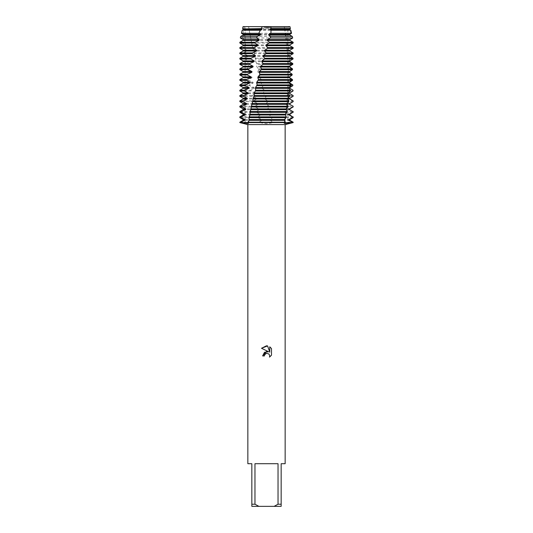 <?xml version="1.0" encoding="UTF-8"?>
<svg xmlns="http://www.w3.org/2000/svg" width="533" height="533" viewBox="0 0 533 533"><rect width="100%" height="100%" fill="white"/><g stroke="black" fill="none" stroke-linecap="round" stroke-linejoin="round"><path stroke-width="0.4" stroke-dasharray="2.67 2" d="M266.5 27.569L287.887 27.569L266.5 27.569M291.678 52.061L289.805 51.021L289.785 50.249L293.15 48.356L293.143 47.584L289.652 45.691L289.619 44.919L293.083 43.026L293.07 42.254L289.419 40.361L289.379 39.589L292.437 37.976L291.977 36.431L289.106 35.031L289.053 34.259L290.991 33.293L289.945 30.241L288.719 29.701L288.653 28.929L289.346 28.615L288.56 26.65L289.952 26.65L287.887 27.569L287.887 122.59L245.113 122.59L287.887 122.59L266.5 122.59L287.887 122.59L287.887 27.569L289.952 26.65L243.048 26.65L244.361 26.65L243.901 28.615L244.66 28.929L244.734 29.701L243.554 30.241L242.948 33.293L245.187 34.259L245.273 35.031L242.388 36.431L242.135 37.976L245.793 39.589L245.886 40.361L242.089 42.254L242.182 43.026L246.473 44.919L246.572 45.691L242.762 47.584L242.868 48.356L247.219 50.249L247.332 51.021L243.521 52.914L243.634 53.686L248.032 55.579L248.151 56.351L244.354 58.244L244.48 59.016L248.911 60.909L249.038 61.681L245.267 63.574L245.407 64.346L249.844 66.239L249.99 67.011L246.253 68.904L246.406 69.676L250.843 71.569L250.99 72.341L247.312 74.234L247.472 75.006L251.882 76.899L252.042 77.671L248.425 79.564L248.591 80.336L252.982 82.229L253.142 83.001L249.604 84.894L249.784 85.666L254.128 87.559L254.301 88.331L250.85 90.224L251.036 90.996L255.327 92.889L255.507 93.661L252.156 95.554L252.349 96.326L256.573 98.219L256.759 98.991L253.528 100.884L253.735 101.656L257.859 103.549L258.052 104.321L254.954 106.214L255.16 106.986L259.138 108.879L259.318 109.651L256.366 111.544L256.566 112.316L260.384 114.209L260.564 114.981L257.745 116.874L257.945 117.646L261.636 119.539L261.816 120.311L259.098 122.204L259.198 122.59L266.5 123.729L273.802 122.59L239.85 122.59L273.802 122.59L270.178 120.311L270.018 119.539L272.596 117.646L272.396 116.874L268.978 114.981L268.792 114.209L271.157 112.316L270.937 111.544L267.626 109.651L267.419 108.879L269.598 106.986L269.365 106.214L266.194 104.321L265.98 103.549L267.979 101.656L267.739 100.884L264.748 98.991L264.548 98.219L266.373 96.326L266.14 95.554L263.369 93.661L263.169 92.889L264.794 90.996L264.568 90.224L262.016 88.331L261.816 87.559L263.235 85.666L263.016 84.894L260.684 83.001L260.49 82.229L261.696 80.336L261.476 79.564L259.371 77.671L259.185 76.899L260.171 75.006L258.072 72.341L257.885 71.569L258.652 69.676L256.613 66.239L257.166 64.346L255.38 60.909L255.767 59.203L254.188 55.579L254.454 54.146L253.202 51.021L253.202 49.076L252.096 45.691L248.938 28.675M270.877 26.65L265.654 27.263M285.155 463.71L281.158 463.71L281.158 504.218L278.039 504.218L278.039 463.71L254.961 463.71L254.961 504.218L251.843 504.218L251.843 463.71L247.845 463.71M285.155 124.589L247.845 124.589M293.15 122.59L273.802 122.59L293.15 122.59M271.49 355.191L271.49 348.569M262.636 355.924L264.401 355.924M261.51 348.262L268.639 351.773M269.758 346.816L269.758 352.186L267.579 345.917M247.958 122.59L248.651 122.59L247.958 122.59M264.101 27.09L262.363 26.65L264.101 27.09M285.042 122.59L284.349 122.59L285.042 122.59M254.961 504.218L258.871 506.35L251.843 506.35L251.843 504.218M258.871 506.35L274.129 506.35L278.039 504.218M281.158 504.218L281.158 506.35L274.129 506.35M278.039 463.71L254.961 463.71L278.039 463.71M262.363 26.65L248.578 26.65L248.924 28.615L284.602 28.615L285.655 33.293L249.711 33.293M266.14 95.554L293.123 95.554M293.13 96.326L266.373 96.326M263.369 93.661L289.879 93.661L290.725 94.148M264.568 90.224L293.003 90.224M293.03 90.996L264.794 90.996M263.016 84.894L292.797 84.894M292.83 85.666L263.235 85.666M261.476 79.564L292.497 79.564M292.544 80.336L261.696 80.336M259.944 74.234L292.111 74.234L292.171 75.006L260.171 75.006M258.432 68.904L291.631 68.904L291.704 69.676L258.652 69.676M256.953 63.574L291.065 63.574L291.151 64.346L257.166 64.346M255.5 58.244L290.412 58.244L290.512 59.016L255.707 59.016M254.088 52.914L289.679 52.914L289.792 53.686L254.294 53.686M252.722 47.584L288.859 47.584L288.986 48.356L252.915 48.356M251.396 42.254L287.967 42.254L288.1 43.026L251.589 43.026M250.244 36.431L286.501 36.431L286.954 37.976L250.503 37.976M249.197 30.241L284.935 30.241M284.602 28.615L284.262 26.65L266.5 26.65M290.265 56.578L289.872 55.579L290.632 55.146M285.655 33.293L285.601 35.031L286.501 36.431M286.954 37.976L286.361 40.361L287.967 42.254M288.1 43.026L286.961 44.919L287.054 45.691L288.859 47.584M288.986 48.356L287.593 50.249L287.68 51.021L289.679 52.914M289.792 53.686L288.146 55.579L288.226 56.351L290.412 58.244M290.512 59.016L288.633 60.909L288.699 61.681L291.065 63.574M291.151 64.346L289.039 66.239L289.093 67.011L291.631 68.904M291.704 69.676L289.366 71.569L289.406 72.341L292.111 74.234M243.901 28.615L242.575 28.615M284.649 28.929L248.951 28.929M244.66 28.929L243.121 28.929M284.775 29.701L249.084 29.701M244.734 29.701L243.121 29.701M242.189 30.241L243.554 30.241M242.948 33.293L241.456 33.293M291.544 33.293L290.991 33.293M289.945 30.241L290.811 30.241M285.481 34.259L249.89 34.259M245.187 34.259L243.121 34.259M289.879 34.259L289.053 34.259M285.601 35.031L250.03 35.031M245.273 35.031L243.121 35.031M289.879 35.031L289.106 35.031M240.703 36.431L242.388 36.431M242.135 37.976L240.33 37.976M286.254 39.589L250.883 39.589M245.793 39.589L243.121 39.589M289.879 39.589L289.379 39.589M286.361 40.361L251.036 40.361M245.886 40.361L243.121 40.361M289.879 40.361L289.419 40.361M239.85 42.254L242.089 42.254M242.182 43.026L239.85 43.026M286.961 44.919L251.936 44.919M246.473 44.919L243.121 44.919M287.054 45.691L252.096 45.691M246.572 45.691L243.121 45.691M239.85 47.584L242.762 47.584M242.868 48.356L239.85 48.356M287.593 50.249L253.042 50.249M247.219 50.249L243.121 50.249M287.68 51.021L253.202 51.021M247.332 51.021L243.121 51.021M239.85 52.914L243.521 52.914M243.634 53.686L239.85 53.686M288.146 55.579L254.188 55.579M248.032 55.579L243.121 55.579M288.226 56.351L254.361 56.351M248.151 56.351L243.121 56.351M239.85 58.244L244.354 58.244M244.48 59.016L239.85 59.016M288.633 60.909L255.38 60.909M248.911 60.909L243.121 60.909M288.699 61.681L255.56 61.681M249.038 61.681L243.121 61.681M239.85 63.574L245.267 63.574M245.407 64.346L239.85 64.346M289.039 66.239L256.613 66.239M249.844 66.239L243.121 66.239M289.093 67.011L256.799 67.011M249.99 67.011L243.121 67.011M239.85 68.904L246.253 68.904M246.406 69.676L239.85 69.676M289.366 71.569L257.885 71.569M250.843 71.569L243.121 71.569M289.406 72.341L258.072 72.341M250.99 72.341L243.121 72.341M239.85 74.234L247.312 74.234M247.472 75.006L239.85 75.006M289.612 76.899L259.185 76.899M251.882 76.899L243.121 76.899M289.639 77.671L259.371 77.671M252.042 77.671L243.121 77.671M239.85 79.564L248.425 79.564M248.591 80.336L239.85 80.336M289.779 82.229L260.49 82.229M252.982 82.229L243.121 82.229M289.799 83.001L260.684 83.001M253.142 83.001L243.121 83.001M239.85 84.894L249.604 84.894M249.784 85.666L239.85 85.666M289.865 87.559L261.816 87.559M254.128 87.559L243.121 87.559M289.872 88.331L262.016 88.331M254.301 88.331L243.121 88.331M239.85 90.224L250.85 90.224M251.036 90.996L239.85 90.996M288.206 92.889L263.169 92.889M255.327 92.889L243.121 92.889M255.507 93.661L243.121 93.661M239.85 95.554L252.156 95.554M252.349 96.326L239.85 96.326M287.887 98.219L264.548 98.219M256.573 98.219L243.121 98.219M287.887 98.991L264.748 98.991M256.759 98.991L243.121 98.991M267.739 100.884L293.15 100.884M239.85 100.884L253.528 100.884M293.15 101.656L267.979 101.656M253.735 101.656L239.85 101.656M287.887 103.549L265.98 103.549M257.859 103.549L243.121 103.549M289.879 104.321L266.194 104.321M258.052 104.321L243.121 104.321M269.365 106.214L293.15 106.214M239.85 106.214L254.954 106.214M293.15 106.986L269.598 106.986M255.16 106.986L239.85 106.986M289.879 108.879L289.399 108.879M287.887 108.879L267.419 108.879M259.138 108.879L243.121 108.879M289.879 109.651L267.626 109.651M259.318 109.651L243.121 109.651M270.937 111.544L293.15 111.544M239.85 111.544L256.366 111.544M293.15 112.316L271.157 112.316M256.566 112.316L239.85 112.316M289.879 114.209L289.099 114.209M287.887 114.209L268.792 114.209M260.384 114.209L243.121 114.209M289.879 114.981L268.978 114.981M260.564 114.981L243.121 114.981M273.715 122.204L293.15 122.204M239.85 122.204L259.098 122.204M272.396 116.874L293.15 116.874M239.85 116.874L257.745 116.874M289.879 120.311L270.178 120.311M261.816 120.311L243.121 120.311M293.15 117.646L272.596 117.646M257.945 117.646L239.85 117.646M289.879 119.539L270.018 119.539M261.636 119.539L245.113 119.539M244.727 119.539L243.121 119.539M289.879 28.929L288.653 28.929M290.425 28.615L289.346 28.615M289.879 29.701L288.719 29.701M248.984 120.558L248.465 123.343M284.635 120.425L284.216 123.296M245.113 27.569L245.113 122.59L245.113 27.569L243.048 26.65L245.113 27.569M255.707 90.024L255.38 91.263M254.388 95.094L253.935 96.879M253.115 100.157L252.549 102.503M251.922 105.221L251.29 108.126M250.843 110.298L250.184 113.716M249.877 115.408L249.204 119.252M255.767 59.203L255.447 57.99M254.454 54.146L254.008 52.367M253.202 49.076L252.655 46.751M252.022 43.992L251.389 41.154M250.916 38.902L250.23 35.571M249.884 33.799L249.171 30.008M284.769 119.465L286.234 108.912L288.386 83.008L288.486 70.05L288.04 58.537L284.782 29.788M284.409 27.556L284.622 28.809"/><path stroke-width="0.8" d="M266.5 26.65L243.048 26.65L289.952 26.65L290.425 28.615L289.879 28.929L289.879 29.701L290.811 30.241L271.017 30.241L270.897 33.293L291.544 33.293L289.879 34.259L289.879 35.031L292.297 36.431L270.611 36.431L270.418 37.976L292.67 37.976L289.879 39.589L289.879 40.361L293.15 42.254L269.445 42.254L269.212 43.026L293.15 43.026L289.879 44.919L289.879 45.691L293.15 47.584L267.872 47.584L267.646 48.356L293.15 48.356L289.879 50.249L289.879 51.021L293.13 52.914L266.3 52.914L266.074 53.686L293.117 53.686L293.13 52.914M264.401 355.924L264.688 354.712L264.401 355.924L262.636 355.924L266.5 351.514L268.639 351.773L261.51 348.262L266.5 345.804L267.579 345.917L269.758 352.186L269.758 346.816L271.49 348.569L271.49 355.191L269.485 357.11L269.765 355.911L268.978 354.012L266.5 353.292L268.978 354.012L269.765 355.911L269.485 357.11L271.49 355.185M278.039 504.218L274.129 506.35L258.871 506.35L254.961 504.218L254.961 463.71L278.039 463.71L278.039 504.218L281.158 504.218L281.158 463.71L285.155 463.71L285.155 124.589L293.15 122.59L286.488 123.676L284.216 123.296L285.042 122.59L292.351 122.59L285.042 122.59L285.115 122.204L248.032 122.204L248.465 123.343L246.199 123.669L240.649 122.59L285.042 122.59L240.649 122.59L240.676 122.204L239.85 122.204L243.121 120.311L243.121 119.539L239.85 117.646L240.983 117.646L241.043 116.874L239.85 116.874L243.121 114.981L245.127 114.981L245.207 114.209L241.449 112.316L241.522 111.544L239.85 111.544L243.121 109.651L245.713 109.651L245.806 108.879L242.029 106.986L242.122 106.214L239.85 106.214L243.121 104.321L246.406 104.321L246.519 103.549L242.715 101.656L242.828 100.884L239.85 100.884L243.121 98.991L247.185 98.991L247.299 98.219L243.488 96.326L243.601 95.554L239.85 95.554L243.121 93.661L247.998 93.661L248.125 92.889L244.321 90.996L244.447 90.224L239.85 90.224L243.121 88.331L248.871 88.331L249.004 87.559L245.227 85.666L245.36 84.894L239.85 84.894L243.121 83.001L249.797 83.001L249.937 82.229L246.199 80.336L246.346 79.564L239.85 79.564L243.121 77.671L250.783 77.671L250.93 76.899L247.245 75.006L247.405 74.234L239.85 74.234L243.121 72.341L251.829 72.341L251.982 71.569L248.365 69.676L248.538 68.904L239.85 68.904L243.121 67.011L252.928 67.011L253.095 66.239L249.551 64.346L249.73 63.574L239.85 63.574L243.121 61.681L254.074 61.681L254.248 60.909L250.79 59.016L250.976 58.244L239.85 58.244L243.121 56.351L255.267 56.351L255.44 55.579L252.089 53.686L252.282 52.914L239.85 52.914L243.121 51.021L256.493 51.021L256.673 50.249L253.435 48.356L253.635 47.584L239.85 47.584L243.121 45.691L257.752 45.691L257.945 44.919L254.827 43.026L255.034 42.254L239.85 42.254L243.121 40.361L259.045 40.361L259.238 39.589L256.56 37.976L257.279 36.431L240.703 36.431L243.121 35.031L260.364 35.031L260.557 34.259L258.798 33.293L260.357 30.241L242.189 30.241L243.121 29.701L261.696 29.701L261.89 28.929L261.237 28.615L262.363 26.65M239.85 122.204L239.85 122.59L247.845 124.589L285.155 124.589M268.639 351.773L264.528 352.273L262.636 355.924M266.5 353.292L264.688 354.712L266.08 353.426M266.094 353.419L266.487 353.299M271.49 348.569L269.758 346.816M267.579 345.917L261.51 348.262M290.425 28.615L270.997 28.615L270.877 26.65L266.5 27.29L264.101 27.09L265.654 27.263M239.85 122.59L240.649 122.59L239.85 122.59M247.845 124.589L247.845 463.71L251.843 463.71L251.843 506.35L258.871 506.35M274.129 506.35L281.158 506.35L281.158 504.218M251.843 504.218L254.961 504.218M270.997 28.615L270.191 28.929L269.998 29.701L289.879 29.701M269.998 29.701L271.017 30.241M270.191 28.929L289.879 28.929M243.121 119.539L244.727 119.539L240.983 117.646M292.111 74.234L292.171 75.006L289.612 76.899L289.639 77.671L292.497 79.564L292.544 80.336L289.779 82.229L289.799 83.001L292.797 84.894L292.83 85.666L289.865 87.559L289.872 88.331L293.003 90.224L293.03 90.996L289.879 92.889L289.865 93.661L293.123 95.554L293.13 96.326L289.792 98.219L289.779 98.991L293.15 100.884L293.15 101.656L289.632 103.549L289.606 104.321L293.077 106.214L293.057 106.986L289.399 108.879L289.359 109.651L292.91 111.544L292.884 112.316L289.099 114.209L289.053 114.981L292.677 116.874L292.637 117.646L293.15 117.646L289.879 119.539L289.879 120.311L293.15 122.204L292.37 122.204L292.351 122.59L293.15 122.59L293.15 122.204M292.637 117.646L288.739 119.539L289.879 119.539M243.121 120.311L244.667 120.311L244.727 119.539L245.113 119.539M288.739 119.539L288.679 120.311L289.879 120.311M248.918 117.646L285.921 117.646L286.061 116.874L249.078 116.874L248.984 120.558L248.032 122.204M240.676 122.204L244.667 120.311M288.679 120.311L292.37 122.204M241.043 116.874L245.127 114.981M289.053 114.981L289.879 114.981L292.677 116.874M243.121 114.981L243.121 114.209L245.207 114.209M287.887 114.209L289.879 114.209L289.879 114.981M243.121 114.209L239.85 112.316L241.449 112.316M292.884 112.316L289.879 114.209M250.05 112.316L286.894 112.316L287.04 111.544L250.224 111.544L249.877 115.408L249.078 116.874M241.522 111.544L245.713 109.651M289.359 109.651L292.91 111.544M243.121 109.651L243.121 108.879L245.806 108.879M287.887 108.879L289.879 108.879L289.879 109.651M243.121 108.879L239.85 106.986L242.029 106.986M293.057 106.986L289.879 108.879M251.283 106.986L287.873 106.986L288.013 106.214L251.469 106.214L250.224 111.544M242.122 106.214L246.406 104.321M289.606 104.321L293.077 106.214M243.121 104.321L243.121 103.549L246.519 103.549M287.887 103.549L289.879 103.549L289.879 104.321M243.121 103.549L239.85 101.656L242.715 101.656M287.887 98.991L289.779 98.991L293.15 100.884L293.15 101.656L289.879 103.549M252.622 101.656L288.806 101.656L288.933 100.884L252.822 100.884L251.469 106.214M242.828 100.884L247.185 98.991M243.121 98.991L243.121 98.219L247.299 98.219M287.887 98.219L289.879 98.219L289.879 98.991M243.121 98.219L239.85 96.326L243.488 96.326M291.778 97.119L289.879 98.219M254.014 96.326L289.646 96.326L289.759 95.554L254.221 95.554L253.128 98.219L252.822 100.884M243.601 95.554L247.998 93.661M289.865 93.661L289.879 92.889L288.206 92.889L290.385 90.996L290.485 90.224L255.647 90.224L254.301 92.889L254.221 95.554M243.121 93.661L243.121 92.889L248.125 92.889M243.121 92.889L239.85 90.996L244.321 90.996M290.318 92.635L289.872 92.889M255.44 90.996L290.385 90.996M244.447 90.224L248.871 88.331M243.121 88.331L243.121 87.559L249.004 87.559M243.121 87.559L239.85 85.666L245.227 85.666M256.886 85.666L291.038 85.666L291.125 84.894L257.099 84.894L255.507 87.559L255.647 90.224M245.36 84.894L249.797 83.001M243.121 83.001L243.121 82.229L249.937 82.229M243.121 82.229L239.85 80.336L246.199 80.336M258.358 80.336L291.604 80.336L291.678 79.564L258.578 79.564L256.739 82.229L257.099 84.894M246.346 79.564L250.783 77.671M243.121 77.671L243.121 76.899L250.93 76.899M243.121 76.899L239.85 75.006L247.245 75.006M259.857 75.006L292.084 75.006L292.151 74.234L260.077 74.234L258.005 76.899L257.819 77.671L258.578 79.564M247.405 74.234L251.829 72.341M243.121 72.341L243.121 71.569L251.982 71.569M243.121 71.569L239.85 69.676L248.365 69.676M261.39 69.676L292.477 69.676L292.53 68.904L261.616 68.904L261.39 69.676L259.291 71.569L259.105 72.341L260.077 74.234M248.538 68.904L252.928 67.011M243.121 67.011L243.121 66.239L253.095 66.239M243.121 66.239L239.85 64.346L249.551 64.346M262.942 64.346L292.784 64.346L292.824 63.574L263.169 63.574L262.942 64.346L260.617 66.239L260.424 67.011L261.616 68.904M249.73 63.574L254.074 61.681M243.121 61.681L243.121 60.909L254.248 60.909M243.121 60.909L239.85 59.016L250.79 59.016M264.501 59.016L292.997 59.016L293.023 58.244L264.734 58.244L264.501 59.016L261.963 60.909L261.763 61.681L263.169 63.574M266.074 53.686L263.322 55.579L263.122 56.351L289.879 56.351L293.023 58.244M263.122 56.351L264.734 58.244M250.976 58.244L255.267 56.351M263.322 55.579L289.879 55.579L289.879 56.351M243.121 56.351L243.121 55.579L255.44 55.579M293.117 53.686L289.879 55.579M243.121 55.579L239.85 53.686L252.089 53.686M267.646 48.356L264.688 50.249L264.488 51.021L289.879 51.021M264.488 51.021L266.3 52.914M252.282 52.914L256.493 51.021M264.688 50.249L289.879 50.249M243.121 51.021L243.121 50.249L256.673 50.249M243.121 50.249L239.85 48.356L253.435 48.356M269.212 43.026L266.067 44.919L265.867 45.691L289.879 45.691M265.867 45.691L267.872 47.584M253.635 47.584L257.752 45.691M266.067 44.919L289.879 44.919M243.121 45.691L243.121 44.919L257.945 44.919M243.121 44.919L239.85 43.026L254.827 43.026M270.418 37.976L267.453 39.589L267.253 40.361L289.879 40.361M267.253 40.361L269.445 42.254M255.034 42.254L259.045 40.361M267.453 39.589L289.879 39.589M243.121 40.361L243.121 39.589L259.238 39.589M243.121 39.589L240.33 37.976L256.56 37.976M270.897 33.293L268.832 34.259L268.632 35.031L289.879 35.031M268.632 35.031L270.611 36.431M257.279 36.431L260.364 35.031M268.832 34.259L289.879 34.259M243.121 35.031L243.121 34.259L260.557 34.259M243.121 34.259L241.456 33.293L258.798 33.293M260.357 30.241L261.696 29.701M243.121 29.701L243.121 28.929L261.89 28.929M243.121 28.929L261.237 28.615M285.115 122.204L284.769 119.465L285.921 117.646M286.061 116.874L285.508 114.209L286.894 112.316M287.04 111.544L286.274 108.879L287.873 106.986M288.013 106.214L286.901 104.321L287.001 103.549L288.806 101.656M288.933 100.884L287.567 98.991L287.653 98.219L289.646 96.326M289.759 95.554L288.133 93.661L288.206 92.889L254.301 92.889M290.485 90.224L288.613 88.331L288.679 87.559L291.038 85.666M291.125 84.894L289.019 83.001L289.073 82.229L291.604 80.336M291.678 79.564L289.346 77.671L289.392 76.899L292.084 75.006M292.151 74.234L289.599 72.341L289.632 71.569L292.477 69.676M292.53 68.904L289.772 67.011L289.792 66.239L292.784 64.346M292.824 63.574L289.865 61.681L289.872 60.909L292.997 59.016M261.963 60.909L289.872 60.909M261.763 61.681L289.865 61.681M260.617 66.239L289.792 66.239M260.424 67.011L289.772 67.011M259.291 71.569L289.632 71.569M259.105 72.341L289.599 72.341M258.005 76.899L289.392 76.899M257.819 77.671L289.346 77.671M256.739 82.229L289.073 82.229M256.56 83.001L289.019 83.001M255.507 87.559L288.679 87.559M255.327 88.331L288.613 88.331M254.128 93.661L288.133 93.661M253.128 98.219L287.653 98.219M252.962 98.991L287.567 98.991M252.002 103.549L287.001 103.549M251.849 104.321L286.901 104.321M250.963 108.879L286.274 108.879M250.823 109.651L286.161 109.651M250.017 114.209L285.508 114.209M249.884 114.981L285.395 114.981M249.004 120.311L284.655 120.311M249.131 119.539L284.762 119.539M270.877 26.65L289.952 26.65M243.048 26.65L242.575 28.615M242.189 30.241L241.456 33.293M290.811 30.241L291.544 33.293M240.703 36.431L240.33 37.976M292.297 36.431L292.67 37.976M239.85 42.254L239.85 43.026M293.15 42.254L293.15 43.026M239.85 47.584L239.85 48.356M293.15 47.584L293.15 48.356M239.85 52.914L239.85 53.686M239.85 58.244L239.85 59.016M239.85 63.574L239.85 64.346M239.85 68.904L239.85 69.676M239.85 74.234L239.85 75.006M239.85 79.564L239.85 80.336M239.85 84.894L239.85 85.666M239.85 90.224L239.85 90.996M239.85 95.554L239.85 96.326M239.85 100.884L239.85 101.656M293.15 106.214L293.15 106.986M239.85 106.214L239.85 106.986M293.15 111.544L293.15 112.316M239.85 111.544L239.85 112.316M293.15 116.874L293.15 117.646M239.85 116.874L239.85 117.646"/></g></svg>
